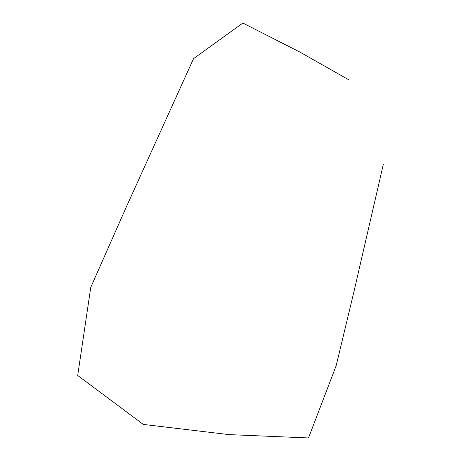 <?xml version="1.0" encoding="UTF-8"?>
<svg xmlns="http://www.w3.org/2000/svg" width="461" height="461" viewBox="0 0 461 461"><rect width="100%" height="100%" fill="white"/><g stroke="black" fill="none" stroke-linecap="round" stroke-linejoin="round"><path stroke-width="0.69" d="M383.298 164.468L353.593 293.161L336.173 365.665L308.507 437.95L229.008 434.614L143.29 424.414L77.702 375.479L90.771 287.324L126.487 206.603L193.562 58.622L242.872 23.05L300.123 52.202L348.614 79.718"/></g></svg>
